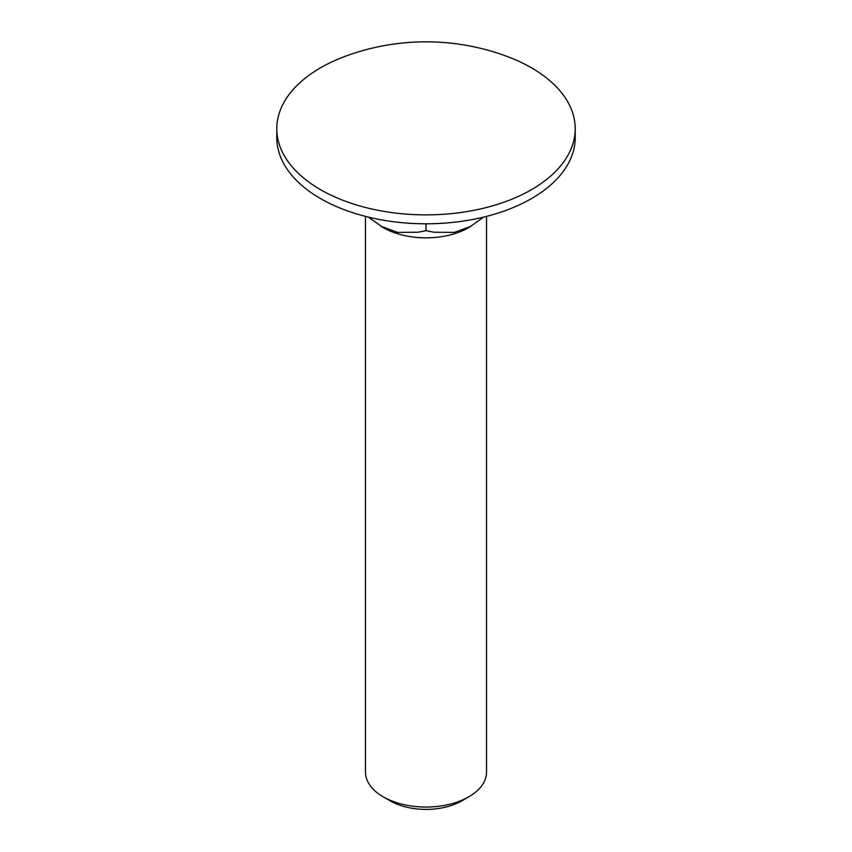 <?xml version="1.0" encoding="UTF-8"?>
<svg xmlns="http://www.w3.org/2000/svg" width="852" height="852" viewBox="0 0 852 852"><rect width="100%" height="100%" fill="white"/><g stroke="black" fill="none" stroke-linecap="round" stroke-linejoin="round"><path stroke-width="1.28" d="M483.659 217.1L468.802 227.601A60.524 34.943 180 0 1 383.198 227.601L368.341 217.1M471.284 226.163L454.467 232.383L433.902 232.234L426 230.658L418.098 232.234L397.543 232.383L380.716 226.163L383.198 227.601M320.501 189.655A149.206 86.137 180 0 1 276.793 128.737A149.206 86.137 180 0 1 320.501 67.83A149.206 86.137 180 0 1 346.125 55.987A232.426 232.426 0 0 1 505.875 55.987A149.206 86.137 180 0 1 531.499 67.83A149.206 86.137 180 0 1 575.207 128.737A149.206 86.137 180 0 1 531.499 189.655A149.206 86.137 180 0 1 320.501 189.655M575.207 128.737L575.207 137.651A149.206 86.137 180 0 1 483.095 217.239A149.206 86.137 180 0 1 320.501 198.569A149.206 86.137 180 0 1 276.793 137.651L276.793 128.737M486.524 216.387L486.524 772.104A60.524 34.943 180 0 1 468.802 796.812L461.848 800.827A50.705 29.266 180 0 1 390.152 800.827L383.198 796.812A60.524 34.943 180 0 1 365.476 772.104L365.476 216.387M468.802 796.812A60.524 34.943 180 0 1 383.198 796.812L390.152 800.827M426 223.799L426 230.658"/></g></svg>
